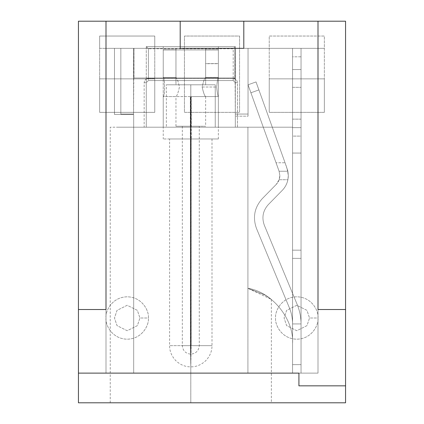 <?xml version="1.0" encoding="UTF-8"?>
<svg xmlns="http://www.w3.org/2000/svg" width="424" height="424" viewBox="0 0 424 424"><rect width="100%" height="100%" fill="white"/><g stroke="black" fill="none" stroke-linecap="round" stroke-linejoin="round"><path stroke-width="0.32" stroke-dasharray="2.12 1.59" d="M215.249 84.8L190.8 84.8L190.8 127.2L215.249 127.2L215.249 84.8L215.249 127.2L292.56 127.2L292.56 48.336L292.56 127.2L292.56 48.336L248.04 48.336L248.04 116.176L235.32 116.176L235.32 48.336L205.64 48.336L205.64 49.82L218.36 49.82L218.36 77.38L205.64 77.38L205.64 84.8L175.96 84.8L175.96 48.336L133.56 48.336L133.56 78.864L133.56 48.336L133.56 78.864L120.84 78.864L120.84 48.336L120.84 78.864L120.84 48.336L114.48 48.336L114.48 114.48L133.687 114.48L133.687 127.2L166.351 127.2L166.351 84.8L175.96 84.8L166.351 84.8L166.351 127.2L116.415 127.2L292.56 127.2L190.8 127.2L190.8 402.8L271.36 402.8L110.24 402.8L190.8 402.8L110.24 402.8L190.8 402.8L190.8 127.2L116.415 127.2L133.687 127.2L133.687 114.48L114.48 114.48L114.48 48.336L120.84 48.336L99.64 48.336L99.64 36.04L154.76 36.04L154.76 48.336L292.56 48.336L269.24 48.336L269.24 36.04L324.36 36.04L324.36 48.336L269.24 48.336L324.36 48.336L301.04 48.336L301.04 373.12L301.04 48.336L318 48.336L243.8 48.336L318 48.336L301.04 48.336L301.04 373.12L301.04 78.864L292.56 78.864L292.56 127.2L247.913 127.2L247.913 288.32C272.001 291.903 294.055 319.134 292.56 343.44L292.56 373.12L318 373.12L318 21.2L243.8 21.2L243.8 48.336L243.8 21.2L318 21.2L318 373.12L292.56 373.12L292.56 343.44C294.055 319.134 272.001 291.903 247.913 288.32L247.913 373.12L292.56 373.12L292.56 343.44L292.56 373.12L247.913 373.12L247.913 288.32L265.201 295.12L271.36 299.397L265.223 295.131L247.913 288.32L247.913 127.2L190.8 127.2L190.8 84.8L166.351 84.8L215.249 84.8M269.24 78.864L324.36 78.864L324.36 112.36L269.24 112.36L269.24 78.864L324.36 78.864L269.24 78.864L269.24 112.36L324.36 112.36L324.36 36.04L269.24 36.04L269.24 112.36L269.24 36.04L324.36 36.04L324.36 112.36L324.36 36.04L269.24 36.04L269.24 78.864L269.24 48.336L292.56 48.336L292.56 78.864L269.24 78.864M78.44 21.2L345.56 21.2L345.56 402.8L78.44 402.8L78.44 21.2L78.44 402.8L345.56 402.8L345.56 21.2L78.44 21.2M184.44 112.36L239.56 112.36L239.56 36.04L184.44 36.04L184.44 112.36L184.44 36.04L239.56 36.04L239.56 112.36L239.56 36.04L184.44 36.04L184.44 112.36L239.56 112.36L184.44 112.36L184.44 36.04L239.56 36.04L239.56 112.36L184.44 112.36M318 318C318.853 311.799 312.493 297.091 296.8 296.8C281.107 297.091 274.747 311.799 275.6 318C274.747 324.201 281.107 338.909 296.8 339.2C312.493 338.909 318.853 324.201 318 318C318.853 311.799 312.493 297.091 296.8 296.8C281.107 297.091 274.747 311.799 275.6 318C274.747 324.201 281.107 338.909 296.8 339.2C312.493 338.909 318.853 324.201 318 318C318.853 324.201 312.493 338.909 296.8 339.2C281.107 338.909 274.747 324.201 275.6 318C274.747 311.799 281.107 297.091 296.8 296.8C312.493 297.091 318.853 311.799 318 318C318.853 324.201 312.493 338.909 296.8 339.2C281.107 338.909 274.747 324.201 275.6 318C274.747 311.799 281.107 297.091 296.8 296.8C312.493 297.091 318.853 311.799 318 318L309.52 318L306.976 325.632L296.8 330.72L286.624 325.632L284.08 318L286.624 310.368L296.8 305.28L306.976 310.368L309.52 318L306.976 310.368L296.8 305.28L286.624 310.368L284.08 318L286.624 325.632L296.8 330.72L306.976 325.632L309.52 318L318 318M148.4 318C149.253 311.799 142.893 297.091 127.2 296.8C111.507 297.091 105.147 311.799 106 318C105.147 324.201 111.507 338.909 127.2 339.2C142.893 338.909 149.253 324.201 148.4 318C149.253 311.799 142.893 297.091 127.2 296.8C111.507 297.091 105.147 311.799 106 318C105.147 324.201 111.507 338.909 127.2 339.2C142.893 338.909 149.253 324.201 148.4 318C149.253 324.201 142.893 338.909 127.2 339.2C111.507 338.909 105.147 324.201 106 318C105.147 311.799 111.507 297.091 127.2 296.8C142.893 297.091 149.253 311.799 148.4 318C149.253 324.201 142.893 338.909 127.2 339.2C111.507 338.909 105.147 324.201 106 318C105.147 311.799 111.507 297.091 127.2 296.8C142.893 297.091 149.253 311.799 148.4 318L139.92 318L137.376 325.632L127.2 330.72L117.024 325.632L114.48 318L117.024 310.368L127.2 305.28L137.376 310.368L139.92 318L137.376 310.368L127.2 305.28L117.024 310.368L114.48 318L117.024 325.632L127.2 330.72L137.376 325.632L139.92 318L148.4 318M99.64 112.36L154.76 112.36L154.76 36.04L99.64 36.04L99.64 112.36L99.64 36.04L154.76 36.04L154.76 112.36L154.76 78.864L99.64 78.864L154.76 78.864L154.76 36.04L99.64 36.04L99.64 112.36L154.76 112.36L99.64 112.36L99.64 78.864L154.76 78.864L154.76 112.36L99.64 112.36M180.2 48.336L106 48.336L114.48 48.336L106 48.336L106 373.12L133.687 373.12L133.687 127.2L133.687 373.12L247.913 373.12L78.44 373.12L106 373.12L106 309.52L78.44 309.52L78.44 373.12L78.44 309.52L106 309.52L106 373.12L106 48.336L180.2 48.336L180.2 21.2L106 21.2L106 48.336L106 21.2L180.2 21.2L180.2 48.336L106 48.336L292.56 48.336L292.56 373.12L318 373.12L298.92 373.12L298.92 385.84L345.56 385.84L345.56 309.52L318 309.52L318 373.12L318 309.52L345.56 309.52L345.56 385.84L298.92 385.84L298.92 373.12L298.92 385.84L345.56 385.84L345.56 309.52L318 309.52L318 373.12L301.04 373.12L318 373.12L301.04 373.12L301.04 48.336L324.36 48.336L324.36 78.864L301.04 78.864L301.04 48.336L318 48.336L318 373.12L318 48.336L106 48.336L180.2 48.336L180.2 21.2L180.2 48.336M110.24 402.8L110.24 127.2L133.687 127.2L133.687 114.48L114.48 114.48L114.48 48.336L114.48 114.48L133.687 114.48L133.687 373.12L292.56 373.12L247.913 373.12L247.913 127.2L247.913 288.32C272.001 291.903 294.055 319.134 292.56 343.44C294.055 319.134 272.001 291.903 247.913 288.32L265.228 295.136L271.36 299.397L247.913 288.32L247.913 127.2L237.44 127.2L237.44 82.68C237.17 80.125 235.755 78.71 233.2 78.44L148.4 78.44C145.845 78.71 144.43 80.125 144.16 82.68L144.16 127.2L133.687 127.2L247.913 127.2L247.913 373.12L106 373.12L133.687 373.12L133.687 127.2L247.913 127.2L133.687 127.2M190.8 402.8L110.24 402.8L190.8 402.8M218.36 49.82L218.36 77.38L218.36 49.82L205.64 49.82L205.64 77.38L218.36 77.38L205.64 77.38L205.64 49.82L218.36 49.82L205.64 49.82L205.64 48.336L175.96 48.336L175.96 84.8L205.64 84.8L205.64 49.82L205.64 77.38L218.36 77.38L218.36 49.82L205.64 49.82L205.64 77.486L218.36 77.486C217.809 78.053 217.236 81.233 216.653 87.026L202.163 87.026C203.441 81.238 204.596 78.058 205.64 77.486C204.596 78.058 203.441 81.238 202.163 87.026C203.441 92.814 204.596 95.994 205.64 96.566L191.06 96.566L191.06 126.246L175.96 126.246L190.54 126.246L190.54 96.566L175.96 96.566C177.009 95.988 178.165 92.808 179.437 87.01C178.16 81.233 176.999 78.058 175.96 77.486L175.96 49.82L163.24 49.82L163.24 77.486L163.24 49.82L163.24 77.486L175.96 77.486L175.96 49.82L175.96 77.486L163.24 77.486L163.24 49.82L175.96 49.82L175.96 77.486L163.24 77.486L175.96 77.486L175.96 49.926L163.24 49.926L163.24 77.486C165.079 76.924 165.074 97.144 163.24 96.566L190.318 96.566L190.318 138.966L218.36 138.966L191.282 138.966L191.282 96.566L218.36 96.566C217.804 95.994 217.236 92.814 216.653 87.026C217.236 81.233 217.809 78.053 218.36 77.486L218.36 49.926L163.24 49.926L218.36 49.926L175.96 49.926L205.64 49.926L205.64 77.486L205.64 49.926L218.36 49.926L218.36 77.486L205.64 77.486L218.36 77.486L218.36 49.82L218.36 77.486L218.36 49.82L205.64 49.82L205.64 63.6L218.36 63.6L205.64 63.6L205.64 77.486L205.64 49.82L218.36 49.82L218.36 63.6L205.64 63.6L205.64 49.82L218.36 49.82M235.32 48.336L235.32 116.176L235.32 48.336L235.32 116.176L248.04 116.176L235.32 116.176L248.04 116.176L248.04 48.336L248.04 116.176L248.04 48.336L235.32 48.336L235.32 78.016L133.56 78.016L133.56 48.336L154.76 48.336L154.76 78.864L133.56 78.864L133.56 48.336L133.984 48.336L133.984 78.016L133.984 48.336L234.896 48.336L234.896 78.016L234.896 48.336L235.32 48.336L120.84 48.336L120.84 78.864L99.64 78.864L99.64 48.336L120.84 48.336L120.84 114.056L133.56 114.056L120.84 114.056L133.56 114.056L133.984 48.336L133.984 78.016L234.896 78.016L234.896 48.336L235.32 114.056L248.04 114.056L235.32 114.056L248.04 114.056L248.04 48.336L234.896 48.336L248.04 48.336L235.32 48.336L248.04 48.336L248.04 114.056L235.32 114.056L235.32 48.336M324.36 112.36L269.24 112.36L324.36 112.36M163.24 49.82L175.96 49.82L163.24 49.82M190.318 138.966L218.36 138.966L191.171 138.966L191.171 345.666L190.8 366.866L190.948 126.246L205.64 126.246L175.96 126.246L191.06 126.246L191.282 96.566L191.282 138.966L218.36 138.966L169.6 138.966L190.429 138.966L190.429 345.666L190.8 366.866L191.171 345.666L212 345.666L169.6 345.666L212 345.666L190.8 345.666L212 345.666L191.171 345.666L191.171 138.966L212 138.966L163.24 138.966L190.429 138.966L190.318 96.566L190.54 126.246M190.948 126.246L199.28 126.246L190.948 126.246L190.948 345.666L182.32 345.666L190.652 345.666L190.652 126.246L182.32 126.246L191.06 126.246M190.948 345.666L182.32 345.666L199.28 345.666L190.948 345.666L190.8 354.146L190.652 345.666L182.32 345.666L190.948 345.666M190.652 126.246L190.8 366.866L190.429 345.666L190.429 138.966M202.163 87.026L216.653 87.026C217.236 92.814 217.804 95.994 218.36 96.566L205.64 96.566C204.596 95.994 203.441 92.814 202.163 87.026M191.282 96.566L218.36 96.566L191.282 96.566M163.24 77.486L163.24 49.926L175.96 49.926L175.96 77.486L163.24 77.486L175.96 77.486C176.999 78.058 178.16 81.233 179.437 87.01C178.165 92.808 177.009 95.988 175.96 96.566L163.24 96.566C165.074 97.144 165.079 76.924 163.24 77.486M190.318 96.566L163.24 96.566L190.318 96.566M205.64 77.486L218.36 77.486L205.64 77.486L205.64 63.706L218.36 63.706L218.36 77.486L205.64 77.486M78.44 373.12L106 373.12L106 21.2L180.2 21.2L106 21.2L106 373.12L78.44 373.12L78.44 309.52L106 309.52L106 373.12L106 309.52L78.44 309.52L78.44 373.12M243.8 48.336L292.56 48.336L243.8 48.336L243.8 21.2L318 21.2L318 48.336L318 21.2L243.8 21.2L243.8 48.336M298.92 373.12L318 373.12L318 309.52L345.56 309.52L345.56 385.84L298.92 385.84L298.92 373.12L301.04 373.12L292.56 373.12L292.56 48.336L301.04 48.336L292.56 48.336L292.56 373.12L292.56 48.336L301.04 48.336L301.04 373.12L301.04 48.336L301.04 373.12L298.92 373.12M146.28 82.68L146.28 127.2L146.28 46.64L163.24 46.64L163.24 127.2L144.16 127.2L144.16 82.68L146.28 82.68L144.16 82.68C144.43 80.125 145.845 78.71 148.4 78.44L233.2 78.44L233.2 48.76L148.4 48.76L148.4 78.44L233.2 78.44L233.2 80.56L148.4 80.56L233.2 80.56L148.4 80.56L148.4 78.44L148.4 80.56L146.28 82.68L148.4 80.56L233.2 80.56L233.2 78.44C235.755 78.71 237.17 80.125 237.44 82.68L237.44 127.2L163.24 127.2L163.24 46.64L218.36 46.64L218.36 127.2L218.36 46.64L235.32 46.64L235.32 127.2L235.32 46.64L235.32 127.2L235.32 82.68L237.44 82.68L235.32 82.68L233.2 80.56L235.32 82.68L233.2 80.56L233.2 78.44L148.4 78.44L148.4 80.56L146.28 82.68L148.4 80.56L148.4 78.44L146.28 78.44L146.28 82.68M146.28 46.64L235.32 46.64L146.28 46.64L146.28 78.44L148.4 78.44L148.4 48.76L146.28 46.64L148.4 48.76L233.2 48.76L233.2 80.56L235.32 82.68L235.32 78.44L233.2 78.44L235.32 78.44L235.32 46.64L233.2 48.76L235.32 46.64L146.28 46.64M133.56 48.336L234.896 48.336L133.56 48.336L133.56 114.056L120.84 114.056L120.84 78.864L133.56 78.864L133.56 114.056L133.56 48.336L133.56 78.864L120.84 78.864L120.84 114.056L120.84 48.336L120.84 78.864L133.56 78.864L120.84 78.864L120.84 48.336L133.56 48.336M248.04 114.056L248.04 48.336L248.04 114.056M133.984 78.016L235.32 78.016L133.984 78.016M276.204 184.44C278.573 181.944 279.787 178.976 279.84 175.536L279.135 179.718L276.204 184.44L279.135 179.718L287.901 179.718C287.053 183.815 285.172 187.371 282.257 190.376L268.334 204.58C262.912 210.675 261.576 217.56 264.332 225.239L297.166 304.459C299.731 310.697 301.024 317.189 301.04 323.936L292.56 323.936C292.549 318.313 291.474 312.901 289.327 307.702L256.499 228.488C252.519 217.395 254.448 207.447 262.281 198.644L276.204 184.44L262.281 198.644C254.448 207.447 252.519 217.395 256.499 228.488L289.327 307.702C291.474 312.901 292.549 318.313 292.56 323.936L301.04 323.936L292.56 323.936L292.56 69.536L292.56 323.936L301.04 323.936L301.04 69.536L301.04 323.936L292.56 323.936L292.56 69.536L301.04 69.536L301.04 323.936L292.56 323.936L301.04 323.936L301.04 69.536L292.56 69.536L301.04 69.536L292.56 69.536L292.56 153.064L301.04 153.064L292.56 153.064L301.04 153.064L292.56 153.064L292.56 323.936L301.04 323.936C301.024 317.189 299.731 310.697 297.166 304.459L264.332 225.239C261.576 217.56 262.912 210.675 268.334 204.58L282.257 190.376C285.172 187.371 287.053 183.815 287.901 179.718L288.32 175.536L287.88 171.238L287.069 168.37L288.32 175.536C288.23 181.271 286.211 186.221 282.257 190.376C286.211 186.221 288.23 181.271 288.32 175.536L287.069 168.37L256.022 81.933L248.04 84.8L256.022 81.933L258.889 89.915L250.907 92.782L248.04 84.8L279.093 171.238L250.907 92.782L279.093 171.238L279.84 175.536C279.787 178.976 278.573 181.944 276.204 184.44L262.281 198.644C254.448 207.447 252.519 217.395 256.499 228.488L289.327 307.702C291.474 312.901 292.549 318.313 292.56 323.936C292.549 318.313 291.474 312.901 289.327 307.702L256.499 228.488C252.519 217.395 254.448 207.447 262.281 198.644L276.204 184.44M301.04 48.336L292.56 48.336L301.04 48.336L301.04 56.816L292.56 56.816L292.56 250.16L301.04 250.16L301.04 56.816L301.04 250.16L292.56 250.16L292.56 136.104L301.04 136.104L301.04 258.37L292.56 258.37L292.56 364.64L301.04 364.64L301.04 258.37L301.04 364.64L292.56 364.64L292.56 258.37L301.04 258.37L301.04 373.12L292.56 373.12L301.04 373.12L301.04 127.624L292.56 127.624L301.04 127.624L301.04 119.144L292.56 119.144L292.56 87.344L301.04 87.344L301.04 119.144L301.04 78.864L292.56 78.864L301.04 78.864L301.04 48.336L292.56 48.336L292.56 373.12L292.56 48.336L292.56 56.816L301.04 56.816L301.04 48.336L301.04 87.344L292.56 87.344L292.56 78.864L301.04 78.864L292.56 78.864L292.56 48.336L301.04 48.336M301.04 323.936C301.024 317.189 299.731 310.697 297.166 304.459C299.731 310.697 301.024 317.189 301.04 323.936M297.166 304.459L264.332 225.239L297.166 304.459M264.332 225.239C261.576 217.56 262.912 210.675 268.334 204.58C262.912 210.675 261.576 217.56 264.332 225.239M268.334 204.58L282.257 190.376L268.334 204.58M279.84 175.536L279.093 171.238L279.84 175.536L279.093 171.238L287.88 171.238L279.093 171.238L250.907 92.782L258.889 89.915L285.055 162.758L276.045 162.758L285.055 162.758L287.88 171.238L279.093 171.238L287.88 171.238L288.32 175.536L287.901 179.718L279.135 179.718L279.84 175.536M292.56 258.37L292.56 250.16L301.04 250.16L301.04 258.37L292.56 258.37L301.04 258.37L301.04 250.16L292.56 250.16L292.56 258.37M292.56 127.624L292.56 119.144L301.04 119.144L301.04 127.624L292.56 127.624L301.04 127.624L301.04 136.104L292.56 136.104L292.56 127.624M248.04 84.8L250.907 92.782L258.889 89.915L256.022 81.933L248.04 84.8L256.022 81.933L258.889 89.915L250.907 92.782L248.04 84.8M292.56 373.12L292.56 364.64L301.04 364.64L301.04 373.12L292.56 373.12L301.04 373.12L301.04 364.64L292.56 364.64L292.56 373.12M271.36 299.397L271.36 402.8M163.24 96.566L163.24 138.966M218.36 138.966L218.36 96.566M205.64 96.566L205.64 126.246M175.96 126.246L175.96 96.566M212 138.966L212 345.666C212.011 351.231 209.944 356.229 205.788 360.654C201.363 364.81 196.365 366.877 190.8 366.866C185.235 366.877 180.237 364.81 175.812 360.654C171.656 356.229 169.589 351.231 169.6 345.666L169.6 138.966M182.32 126.246L182.32 345.666C182.855 350.786 185.68 353.611 190.8 354.146C195.92 353.611 198.745 350.786 199.28 345.666L199.28 126.246"/><path stroke-width="0.64" d="M243.8 48.336L180.2 48.336L243.8 48.336L243.8 21.2L180.2 21.2L180.2 48.336L180.2 21.2L243.8 21.2L243.8 48.336L243.8 21.2L318 21.2L318 309.52L345.56 309.52L345.56 21.2L318 21.2L345.56 21.2L345.56 309.52L318 309.52L318 21.2L318 309.52L345.56 309.52L345.56 385.84L298.92 385.84L298.92 373.12L78.44 373.12L298.92 373.12L298.92 385.84L345.56 385.84L345.56 402.8L78.44 402.8L345.56 402.8L345.56 385.84L298.92 385.84L298.92 373.12L78.44 373.12L78.44 402.8L78.44 309.52L106 309.52L106 21.2L78.44 21.2L78.44 309.52L78.44 21.2L106 21.2L106 309.52L78.44 309.52L106 309.52L106 21.2L180.2 21.2L180.2 48.336L243.8 48.336L180.2 48.336L180.2 21.2L106 21.2L106 309.52L78.44 309.52L78.44 373.12L298.92 373.12L298.92 385.84L345.56 385.84L345.56 309.52L318 309.52L318 21.2L243.8 21.2L243.8 48.336"/></g></svg>
